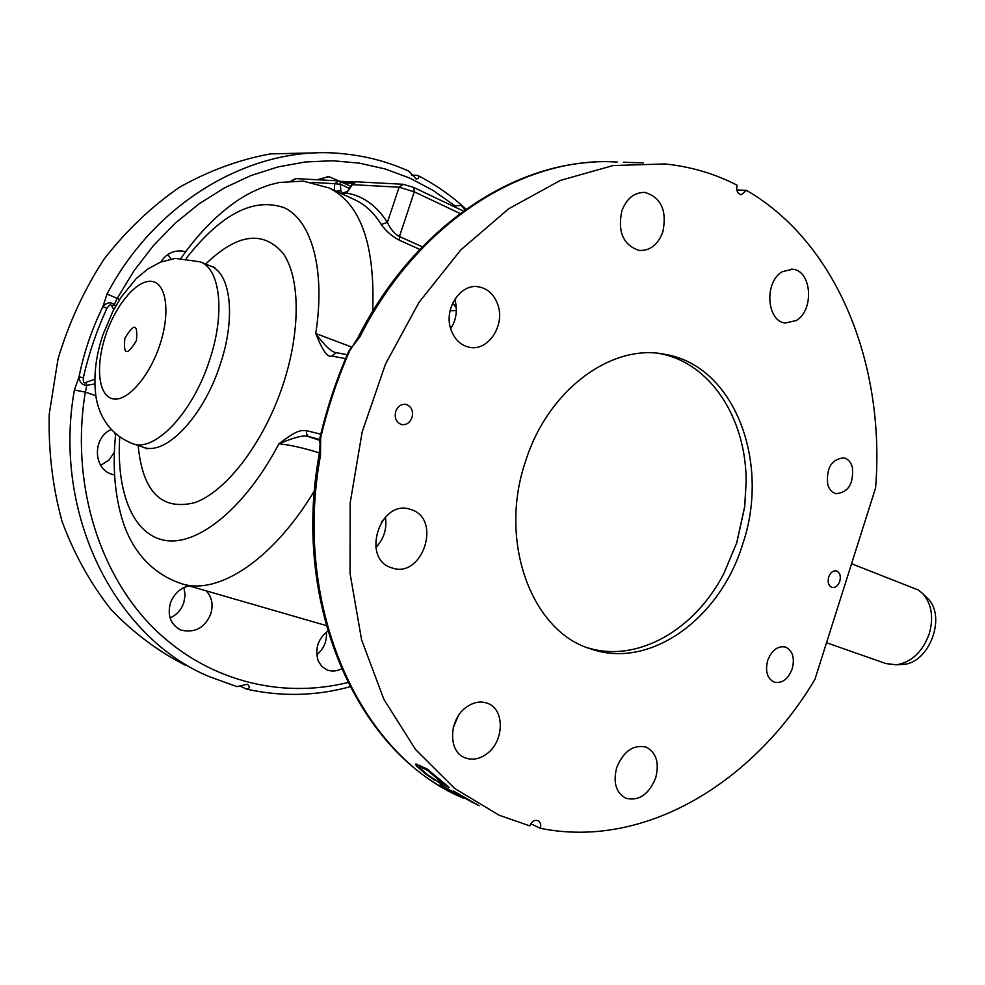 <?xml version="1.0" encoding="UTF-8"?>
<svg xmlns="http://www.w3.org/2000/svg" width="985" height="985" viewBox="0 0 985 985"><rect width="100%" height="100%" fill="white"/><g stroke="black" fill="none" stroke-linecap="round" stroke-linejoin="round"><path stroke-width="1.48" d="M345.575 358.638L331.526 356.016C327.66 357.875 322.403 350.364 315.742 333.509C325.616 270.038 311.9 220.825 284.357 207.773C253.834 197.049 221.132 213.905 186.227 258.341M319.423 452.903C303.306 447.892 289.799 444.851 278.915 443.804C298.541 428.857 301.164 430.482 306.643 430.679L306.544 433.942L308.268 436.417L319.632 439.532M331.526 356.016L336.476 352.716M336.205 352.667L335.934 352.593C331.416 352.064 324.681 345.698 315.742 333.509L351.436 346.966M113.78 309.573L111.724 306.15C111.083 303.836 109.47 304.574 106.897 308.367C96.653 330.603 88.798 353.713 83.331 377.686C83.06 382.303 83.885 383.879 85.806 382.402L94.794 379.25M85.806 382.402L86.877 385.246L94.831 384.002M95.877 395.748L85.326 392.092L74.38 390.035C52.131 514.552 115.553 637.627 208.943 676.51L236.634 686.533M111.724 306.15L114.26 304.648C110.517 301.718 106.725 302.383 102.908 306.63C91.913 328.941 83.947 352.359 79.022 376.873C79.514 382.439 82.137 385.233 86.877 385.246L85.326 392.092C70.698 480.249 97.466 570.081 150.791 625.253C204.424 680.327 279.678 699.449 347.865 682.507M111.083 429.534L110.492 429.842C92.221 438.584 93.403 469.192 112.093 474.327L114.568 474.979M189.132 585.903C180.44 587.885 174.222 593.536 170.479 602.845C167.154 615.514 170.59 624.588 180.76 630.043C194.71 633.293 204.695 627.999 210.704 614.172C213.474 604.716 211.96 596.935 206.148 590.828M327.783 631.188C318.032 638.699 314.806 648.573 318.13 660.8L321.738 666.34L326.971 669.874C331.662 671.684 336.513 671.364 341.512 668.889M239.835 685.979L246.607 689.131C249.858 688.355 250.104 686.73 247.346 684.243L236.954 686.656M316.567 152.835L270.444 153.894C239.256 159.595 208.992 170.7 179.652 187.187C151.444 206.665 126.228 230.662 104.004 259.203C84.045 289.898 68.716 323.166 58.004 359.033L49.25 413.971C48.327 451.056 52.574 486.812 62.006 521.262C74.195 554.223 90.571 583.674 111.12 609.616C133.603 633.047 158.597 651.713 186.103 665.589M171.058 259.018L167.795 254.512M100.741 465.376L109.2 459.835L114.408 452.103M115.54 435.247L114.863 433.277M170.085 617.964C176.672 614.923 181.24 609.85 183.789 602.746L185.106 595.051L183.936 587.602M316.665 654.877C323.806 648.943 327.045 641.395 326.367 632.222M411.57 175.034L417.874 175.502C419.524 177.399 418.945 178.556 416.138 178.987L408.947 171.218C387.868 161.675 365.546 155.815 341.992 153.648C255.201 144.549 157.144 198.81 107.045 293.973L119.604 299.538M419.795 249.427L399.368 240.205C392.141 236.511 386.095 231.266 381.244 224.457C373.894 212.711 364.992 204.437 354.551 199.647L329.162 187.975L303.343 181.129L279.346 182.471L270.087 184.774C257.848 188.652 246.102 194.513 234.836 202.319C215.173 216.441 197.259 235.033 181.117 258.07M342.694 194.193L346.523 193.06L352.371 184.638L399.11 187.212L414.316 191.829L460.106 213.523M422.294 246.829L399.479 236.486C394.874 234.282 390.848 229.591 387.388 222.425L381.244 224.457M350.869 186.276L338.618 180.871L340.071 181.265L340.884 190.893L342.275 193.417M349.515 188.418L340.822 184.392L334.715 183.666L334.383 190.364M338.618 180.871L334.715 183.666L312.22 182.422M352.568 183.296L343.383 182.804M355.868 181.782L352.371 184.638L356.311 181.806L402.742 184.257M354.391 182.053L340.12 181.289M746.519 190.376C838.161 243.529 885.453 365.964 875.579 487.969L814.903 679.416C753.303 782.927 644.449 849.427 540.346 828.311C541.27 824.605 540.482 822.044 537.945 820.628C534.436 819.717 531.728 821.478 529.795 825.886L499.198 815.248L454.627 788.431L415.51 749.462L383.891 699.35L361.594 639.856L350.044 573.393L350.167 502.978L362.16 432.021L385.517 364.044L419.007 302.37L460.82 249.882L508.716 208.758L560.293 180.44L613.113 165.542L664.912 163.966C690.571 166.551 714.617 173.631 737.039 185.18C736.029 190.364 737.408 193.54 741.163 194.747L746.519 190.376L736.805 189.92M385.492 517.519L381.293 522.173M319.546 440.283L309.13 436.86C305.449 434.508 295.377 436.823 278.915 443.804C245.794 506.918 199.364 545.037 166.539 540.63C133.591 536.222 116.156 493.325 119.714 437.118M456.35 310.62L450.096 310.706M452.78 302.814L456.338 308.157M454.787 299.206C457.742 309.93 456.387 319.78 450.699 328.744M359.993 336.685L348.604 351.559C336.538 379.09 327.008 407.728 320.014 437.488L320.679 437.82L320.482 455.464L319.115 454.898L320.679 437.82C327.746 407.852 337.338 379.028 349.466 351.325L358.306 337.067L359.993 336.685C417.554 222.179 524.599 155.408 617.41 162.094M742.69 544.163C770.639 462.581 734.712 365.964 665.355 354.415C612.276 342.866 548.091 389.432 525.621 461.079C497.942 541.233 531.592 631.422 590.446 648.807C649.94 670.059 720.195 618.506 742.69 544.163M616.696 767.611C623.542 751.186 633.318 744.352 646.025 747.098C656.281 752.478 659.507 762.747 655.69 777.891C648.832 794.464 638.945 801.273 626.017 798.306C616.019 792.851 612.916 782.619 616.696 767.611M796.225 320.531L785.279 323.018C766.453 321.356 764.089 281.538 782.41 271.638L792.777 269.25C811.874 270.703 814.386 310.337 796.225 320.531M662.843 231.881C657.918 244.834 649.989 251.003 639.056 250.412C623.308 245.154 617.558 232.029 621.794 211.012C626.669 198.28 634.438 192.1 645.101 192.469C661.218 197.591 667.14 210.728 662.843 231.881M497.622 304.082C505.773 324.964 488.055 351.965 469.069 347.2C460.808 345.255 454.873 339.69 451.278 330.48C442.905 309.795 460.34 282.683 479.067 286.906C487.809 288.753 493.99 294.478 497.622 304.082M411.188 509.639C442.216 518.898 422.466 579.057 391.981 567.902L391.771 567.828C360.658 559.209 379.927 498.607 410.302 509.356L411.188 509.639M467.235 706.577C474.105 702.022 480.84 700.926 487.427 703.278C505.317 709.138 504.271 742.468 485.95 754.436C478.833 759.275 471.84 760.383 464.957 757.748C447.436 751.604 448.84 718.2 467.235 706.577M767.647 660.529C765 671.487 767.253 678.714 774.419 682.211C782.225 683.578 788.172 679.084 792.26 668.716C794.92 657.721 792.605 650.482 785.341 647.01C777.633 645.729 771.735 650.235 767.647 660.529M827.708 484.46C829.271 489.52 832.042 492.586 836.031 493.657C848.38 492.488 853.823 483.672 852.345 467.185C850.794 462.002 847.962 458.887 843.862 457.84C831.562 459.133 826.169 467.998 827.708 484.46M828.668 577.062C830.441 572.507 833.014 570.463 836.413 570.931C839.922 572.507 841.055 575.979 839.799 581.322C838.038 585.89 835.452 587.934 832.029 587.454C828.545 585.866 827.425 582.406 828.668 577.062M412.001 417.591C413.491 410.93 411.57 406.546 406.202 404.429C401.412 403.752 397.928 406.079 395.748 411.373C394.259 417.997 396.167 422.38 401.461 424.523C406.3 425.237 409.809 422.922 412.001 417.591M530.792 823.78L540.346 828.311M385.394 517.027C387.142 528.711 383.953 538.894 375.839 547.574M458.148 716.12L453.26 727.693M643.365 162.894L623.357 162.229M453.371 790.918L479.018 805.668L445.897 787.975L463.356 798.182L440.172 784.626L473.65 802.997L453.371 790.918M437.414 781.721L449.197 787.446L426.813 768.743L415.448 764.064L416.889 766.392L425.976 774.21L434.902 780.28L437.599 781.167M630.646 162.537L638.157 162.697M440.049 782.324L439.839 783.001M426.185 773.594L425.976 774.21M419.204 767.253L418.859 768.288M417.554 764.385L416.889 766.392M416.15 763.941L415.781 765.062M420.681 765.862L420.312 766.983L419.019 766.995L419.659 767.894L428.29 775.306L436.946 780.846L444.124 783.629M420.312 766.983L427.293 770.27L443.952 784.183M419.561 765.333L419.019 766.995M419.659 765.382L419.241 766.687M427.564 769.445L427.293 770.27M587.282 647.662C637.123 663.484 694.881 629.957 723.852 573.529L736.805 542.673L744.746 506.598L746.137 481.924C746.347 418.699 710.665 362.566 659.334 353.517M736.743 542.661L744.685 506.573L746.137 481.924M723.852 573.529L736.817 542.673M338.803 180.895L328.904 176.672L317.022 179.738M185.636 251.815L182.853 251.15C173.582 250.067 166.219 253.687 160.789 262.022M115.627 306.187L114.26 304.648L117.104 298.578L133.972 270.813L153.512 245.511L175.379 223.053L199.192 203.747L224.531 187.852L250.966 175.539L278.078 166.896L305.449 161.971L332.671 160.752L359.377 163.128L385.197 168.977L409.834 178.125L432.981 190.351L454.405 205.434M106.897 308.367L102.908 306.63L107.045 293.973M83.331 377.686L79.022 376.873L74.38 390.035M826.526 642.737L885.971 663.582L896.424 664.801C911.654 662.24 922.613 651.861 929.298 633.65C933.805 617.287 931.65 603.99 922.859 593.758L918.426 590.052L851.569 563.74M926.269 597.082L927.587 598.375C946.844 616.241 929.274 663.459 903.023 664.395L901.176 664.506M124.873 338.224C123.199 355.216 127.04 356.016 136.41 340.613C138.023 323.609 134.182 322.821 124.873 338.224M115.664 433.979C112.315 466.434 114.765 495.738 122.99 521.89C130.586 545.271 147.393 572.371 181.88 583.809C218.264 595.433 272.783 559.985 314.449 490.801M306.643 430.679L320.802 434.213M138.159 445.491C142.616 491.884 161.503 510.932 194.821 502.633C226.328 491.503 263.685 442.757 282.793 385.394C300.868 331.366 300.326 277.511 283.027 253.293C262.933 230.108 237.151 233.704 205.668 264.066M372.662 311.309C375.236 244.859 360.732 203.747 329.162 187.975M413.257 187.335L403.136 184.281L399.11 187.212L387.388 222.425C376.615 205.582 362.997 195.793 346.523 193.06L351.916 184.293M340.884 190.893L336.18 191.189M338.237 180.858L296.017 178.617L292.36 180.908M463.43 211.085L413.737 187.458L414.316 191.829L399.479 236.486L399.368 240.205M320.482 455.464C292.163 608.644 360.879 755.606 462.593 797.788M147.27 448.864L143.293 447.202C165.32 456.215 203.07 417.209 219.889 365.447C236.055 318.611 231.081 273.301 210.667 266.122L214.767 267.464M143.293 447.202L132.643 443.644C154.546 452.608 192.247 413.38 209.152 361.421C225.393 314.412 220.578 268.991 200.287 261.862L175.268 258.39L160.395 262.182L147.528 269.164L136.102 278.718L121.327 296.891L113.004 311.038L103.117 334.284M105.9 334.555C95.446 365.004 98.032 395.034 112.192 398.679C126.191 402.791 148.784 377.969 159.595 345.649C170.614 313.365 166.637 283.261 151.936 281.439C137.371 279.149 116.156 304.045 105.9 334.555M181.88 583.809L326.158 625.549M347.249 354.698L335.934 352.593M350.032 686.767C315.902 696.075 281.427 696.863 246.607 689.131M346.818 191.607L342.177 193.368M291.092 180.969L295.599 178.605M465.006 209.94L461.017 205.373L453.186 206.21M358.454 336.759C411.225 232.251 506.29 165.751 594.965 162.094M450.908 792.075C353.553 743.576 292.286 600.85 319.103 454.984M319.497 442.77L320.002 437.537M348.665 351.411L351.079 347.422M464.957 757.748L464.12 757.379M659.371 353.529L665.355 354.415M589.806 648.586L590.446 648.807M792.777 269.25L791.411 269.127M645.101 192.469L643.033 192.37M479.067 286.906L477.097 286.672M466.077 209.177C451.524 195.769 435.456 184.54 417.874 175.502M327.02 176.586L328.904 176.672M181.092 250.941L182.853 251.15M927.587 598.375L922.859 593.758M903.023 664.395L896.424 664.801M180.009 629.698L180.76 630.043M210.667 266.122L200.287 261.862M103.006 334.617C95.988 355.265 93.538 375.125 95.656 394.197C97.49 410.646 106.565 433.437 132.643 443.644"/></g></svg>
